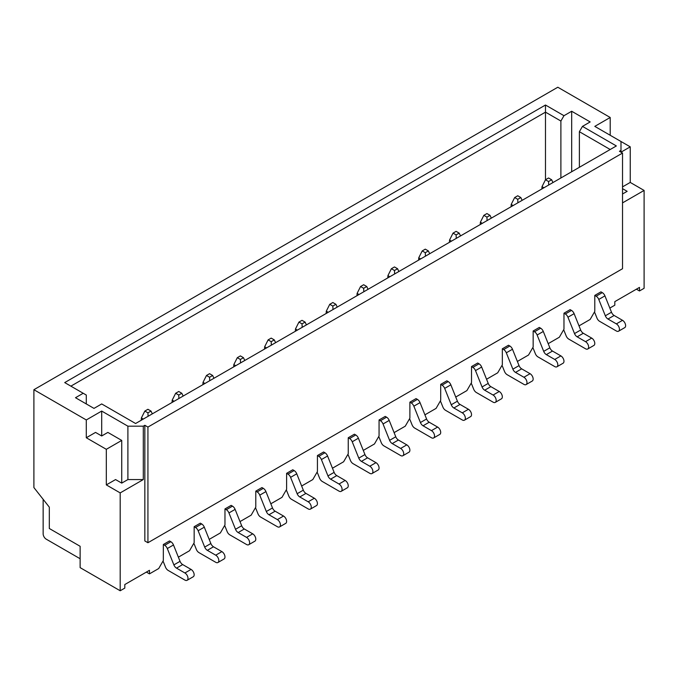 <?xml version="1.0" encoding="UTF-8"?>
<svg xmlns="http://www.w3.org/2000/svg" width="678" height="678" viewBox="0 0 678 678"><rect width="100%" height="100%" fill="white"/><g stroke="black" fill="none" stroke-linecap="round" stroke-linejoin="round"><path stroke-width="1.02" d="M563.604 329.855A4.356 2.517 60 0 1 564.24 331.093L566.155 335.873A4.356 2.517 -120 0 0 568.8 339.119L585.546 348.789A4.356 2.517 -120 0 0 587.724 349.001L593.886 345.441A4.356 2.517 -120 0 0 594.555 341.949A4.356 2.517 -120 0 0 591.708 338.11L583.317 333.262A4.356 2.517 60 0 1 580.673 330.017L574.113 313.66A4.356 2.517 -120 0 0 571.478 310.414L570.139 309.643L563.969 313.202L563.969 329.211L559.35 337.22L548.197 343.661M513.119 205.553L511.195 204.442L511.068 206.739M587.724 349.001A4.356 2.517 -120 0 0 588.394 345.509A4.356 2.517 -120 0 0 585.546 341.67L577.156 336.822A4.356 2.517 60 0 1 574.512 333.576L567.952 317.219A4.356 2.517 -120 0 0 565.316 313.973L563.969 313.202M520.831 197.544L517.746 199.324L514.661 197.544L517.746 195.764L520.831 197.544L522.145 200.341M511.195 204.442L514.661 197.544M517.746 199.324L517.89 202.798M532.781 347.644A4.356 2.517 60 0 1 533.425 348.882L535.34 353.662A4.356 2.517 -120 0 0 537.976 356.908L554.731 366.578A4.356 2.517 -120 0 0 556.909 366.798L563.071 363.239A4.356 2.517 -120 0 0 563.74 359.747A4.356 2.517 -120 0 0 560.892 355.908L552.494 351.06A4.356 2.517 60 0 1 549.858 347.814L543.298 331.457A4.356 2.517 -120 0 0 540.663 328.211L539.315 327.432L533.154 330.991L533.154 347.009L528.535 355.018L517.373 361.459M482.304 223.35L480.38 222.231L480.253 224.537M556.909 366.798A4.356 2.517 -120 0 0 557.579 363.306A4.356 2.517 -120 0 0 554.731 359.459L546.332 354.619A4.356 2.517 60 0 1 543.697 351.374L537.137 335.017A4.356 2.517 -120 0 0 534.493 331.771L533.154 330.991M490.008 215.341L486.931 217.121L483.846 215.341L486.931 213.562L490.008 215.341L491.33 218.138M480.38 222.231L483.846 215.341M486.931 217.121L487.075 220.596M501.966 365.442A4.356 2.517 60 0 1 502.601 366.679L504.517 371.459A4.356 2.517 -120 0 0 507.161 374.705L523.908 384.375A4.356 2.517 -120 0 0 526.086 384.587L532.255 381.028A4.356 2.517 -120 0 0 532.916 377.536A4.356 2.517 -120 0 0 530.069 373.697L521.679 368.849A4.356 2.517 60 0 1 519.043 365.603L512.483 349.246A4.356 2.517 -120 0 0 509.839 346L508.5 345.229L502.339 348.789L502.339 364.798L497.711 372.807L486.558 379.248M451.489 241.139L449.556 240.029L449.429 242.326M526.086 384.587A4.356 2.517 -120 0 0 526.755 381.095A4.356 2.517 -120 0 0 523.908 377.256L515.517 372.408A4.356 2.517 60 0 1 512.873 369.163L506.313 352.806A4.356 2.517 -120 0 0 503.678 349.56L502.339 348.789M459.192 233.13L456.108 234.91L453.031 233.13L456.108 231.351L459.192 233.13L460.515 235.927M449.556 240.029L453.031 233.13M456.108 234.91L456.26 238.385M471.151 383.231A4.356 2.517 60 0 1 471.786 384.468L473.702 389.248A4.356 2.517 -120 0 0 476.337 392.494L493.092 402.164A4.356 2.517 -120 0 0 495.271 402.385L501.432 398.825A4.356 2.517 -120 0 0 502.101 395.333A4.356 2.517 -120 0 0 499.254 391.486L490.864 386.646A4.356 2.517 60 0 1 488.219 383.401L481.66 367.044A4.356 2.517 -120 0 0 479.024 363.798L477.685 363.018L471.515 366.578L471.515 382.595L466.896 390.596L455.743 397.037M420.665 258.928L418.741 257.818L418.614 260.115M495.271 402.385A4.356 2.517 -120 0 0 495.94 398.893A4.356 2.517 -120 0 0 493.092 395.045L484.694 390.206A4.356 2.517 60 0 1 482.058 386.96L475.498 370.603A4.356 2.517 -120 0 0 472.863 367.357L471.515 366.578M428.369 250.928L425.292 252.708L422.208 250.928L425.292 249.148L428.369 250.928L429.691 253.725M418.741 257.818L422.208 250.928M425.292 252.708L425.437 256.174M594.42 312.066A4.356 2.517 60 0 1 595.055 313.295L596.971 318.075A4.356 2.517 -120 0 0 599.615 321.321L616.361 330.991A4.356 2.517 -120 0 0 618.539 331.211A4.356 2.517 -120 0 0 619.209 327.72A4.356 2.517 -120 0 0 616.361 323.881L607.971 319.033A4.356 2.517 60 0 1 605.327 315.787L598.767 299.43A4.356 2.517 -120 0 0 596.131 296.184L594.792 295.405L594.792 311.422L590.165 319.431L579.012 325.872M618.539 331.211L624.709 327.652A4.356 2.517 -120 0 0 625.379 324.16A4.356 2.517 -120 0 0 622.531 320.321L614.132 315.473A4.356 2.517 60 0 1 611.497 312.227L604.937 295.871A4.356 2.517 -120 0 0 602.293 292.625L600.954 291.854L594.792 295.405M543.942 187.764L542.019 186.636L545.485 179.755L548.561 177.975L551.646 179.755L548.561 181.535L545.485 179.755L545.485 112.141L70.885 386.146M542.019 186.653L541.883 188.95M551.646 179.755L552.968 182.552M548.561 181.535L548.714 185.009M440.327 401.029A4.356 2.517 60 0 1 440.963 402.266L442.887 407.037A4.356 2.517 -120 0 0 445.522 410.292L462.269 419.962A4.356 2.517 -120 0 0 464.455 420.174L470.617 416.614A4.356 2.517 -120 0 0 471.286 413.122A4.356 2.517 -120 0 0 468.439 409.283L460.04 404.435A4.356 2.517 60 0 1 457.404 401.19L450.845 384.833A4.356 2.517 -120 0 0 448.2 381.587L446.861 380.816L440.7 384.375L440.7 400.384L436.081 408.393L424.92 414.834M389.85 276.726L387.926 275.615L387.799 277.912M464.455 420.174A4.356 2.517 -120 0 0 465.116 416.682A4.356 2.517 -120 0 0 462.269 412.843L453.879 407.995A4.356 2.517 60 0 1 451.243 404.749L444.683 388.392A4.356 2.517 -120 0 0 442.039 385.146L440.7 384.375M397.554 268.717L394.469 270.497L391.392 268.717L394.469 266.937L397.554 268.717L398.876 271.514M387.926 275.615L391.392 268.717M394.469 270.497L394.621 273.971M409.512 418.818A4.356 2.517 60 0 1 410.148 420.055L412.063 424.835A4.356 2.517 -120 0 0 414.707 428.081L431.454 437.751A4.356 2.517 -120 0 0 433.632 437.963L439.793 434.412A4.356 2.517 -120 0 0 440.463 430.911A4.356 2.517 -120 0 0 437.615 427.072L429.225 422.233A4.356 2.517 60 0 1 426.581 418.987L420.029 402.63A4.356 2.517 -120 0 0 417.385 399.384L416.046 398.605L409.885 402.164L409.885 418.182L405.258 426.182L394.104 432.623M359.035 294.515L357.103 293.404L356.975 295.701M433.632 437.963A4.356 2.517 -120 0 0 434.301 434.471A4.356 2.517 -120 0 0 431.454 430.632L423.064 425.784A4.356 2.517 60 0 1 420.419 422.538L413.86 406.181A4.356 2.517 -120 0 0 411.224 402.935L409.885 402.164M366.739 286.514L363.654 288.294L360.569 286.514L363.654 284.735L366.739 286.514L368.061 289.303M357.103 293.404L360.569 286.514M363.654 288.294L363.806 291.76M378.697 436.615A4.356 2.517 60 0 1 379.333 437.844L381.248 442.624A4.356 2.517 -120 0 0 383.884 445.87L400.639 455.54A4.356 2.517 -120 0 0 402.817 455.76L408.978 452.201A4.356 2.517 -120 0 0 409.648 448.709A4.356 2.517 -120 0 0 406.8 444.87L398.41 440.022A4.356 2.517 60 0 1 395.766 436.776L389.206 420.419A4.356 2.517 -120 0 0 386.57 417.173L385.231 416.402L379.061 419.962L379.061 435.971L374.442 443.98L363.281 450.421M328.211 312.312L326.288 311.202L326.16 313.499M402.817 455.76A4.356 2.517 -120 0 0 403.486 452.268A4.356 2.517 -120 0 0 400.639 448.429L392.24 443.582A4.356 2.517 60 0 1 389.604 440.336L383.045 423.979A4.356 2.517 -120 0 0 380.4 420.733L379.061 419.962M335.915 304.303L332.839 306.083L329.754 304.303L332.839 302.524L335.915 304.303L337.237 307.1M326.288 311.202L329.754 304.303M332.839 306.083L332.983 309.558M317.058 472.202A4.356 2.517 60 0 1 317.694 473.43L319.609 478.21A4.356 2.517 -120 0 0 322.253 481.456L339 491.126A4.356 2.517 -120 0 0 341.178 491.347L347.339 487.787A4.356 2.517 -120 0 0 348.009 484.295A4.356 2.517 -120 0 0 345.161 480.456L336.771 475.609A4.356 2.517 60 0 1 334.127 472.363L327.567 456.006A4.356 2.517 -120 0 0 324.931 452.76L323.592 451.989L317.431 455.54L317.431 471.557L312.804 479.566L301.651 486.007M266.573 347.899L264.649 346.78L264.522 349.085M341.178 491.347A4.356 2.517 -120 0 0 341.848 487.855A4.356 2.517 -120 0 0 339 484.016L330.61 479.168A4.356 2.517 60 0 1 327.966 475.922L321.406 459.565A4.356 2.517 -120 0 0 318.77 456.319L317.431 455.54M274.285 339.89L271.2 341.67L268.115 339.89L271.2 338.11L274.285 339.89L275.607 342.687M264.649 346.78L268.115 339.89M271.2 341.67L271.344 345.144M286.243 489.991A4.356 2.517 60 0 1 286.879 491.228L288.794 496.008A4.356 2.517 -120 0 0 291.43 499.254L308.185 508.924A4.356 2.517 -120 0 0 310.363 509.136L316.524 505.576A4.356 2.517 -120 0 0 317.194 502.084A4.356 2.517 -120 0 0 314.346 498.245L305.956 493.398A4.356 2.517 60 0 1 303.312 490.152L296.752 473.795A4.356 2.517 -120 0 0 294.116 470.549L292.769 469.778L286.608 473.337L286.608 489.346L281.989 497.355L270.827 503.796M235.758 365.688L233.834 364.578L233.707 366.874M310.363 509.136A4.356 2.517 -120 0 0 311.033 505.644A4.356 2.517 -120 0 0 308.185 501.805L299.786 496.957A4.356 2.517 60 0 1 297.15 493.711L290.591 477.354A4.356 2.517 -120 0 0 287.947 474.108L286.608 473.337M243.461 357.679L240.385 359.459L237.3 357.679L240.385 355.899L243.461 357.679L244.783 360.476M233.834 364.578L237.3 357.679M240.385 359.459L240.529 362.933M255.42 507.78A4.356 2.517 60 0 1 256.055 509.017L257.971 513.797A4.356 2.517 -120 0 0 260.615 517.043L277.361 526.713A4.356 2.517 -120 0 0 279.539 526.933L285.709 523.374A4.356 2.517 -120 0 0 286.379 519.882A4.356 2.517 -120 0 0 283.531 516.043L275.132 511.195A4.356 2.517 60 0 1 272.497 507.949L265.937 491.592A4.356 2.517 -120 0 0 263.293 488.346L261.954 487.567L255.792 491.126L255.792 507.144L251.165 515.153L240.012 521.594M204.942 383.485L203.019 382.367L202.883 384.663M279.539 526.933A4.356 2.517 -120 0 0 280.209 523.441A4.356 2.517 -120 0 0 277.361 519.594L268.971 514.755A4.356 2.517 60 0 1 266.327 511.509L259.767 495.152A4.356 2.517 -120 0 0 257.132 491.906L255.792 491.126M212.646 375.476L209.561 377.256L206.485 375.476L209.561 373.697L212.646 375.476L213.968 378.273M203.019 382.367L206.485 375.476M209.561 377.256L209.714 380.722M224.604 525.577A4.356 2.517 60 0 1 225.24 526.814L227.155 531.594A4.356 2.517 -120 0 0 229.8 534.84L246.546 544.51A4.356 2.517 -120 0 0 248.724 544.722L254.886 541.163A4.356 2.517 -120 0 0 255.555 537.671A4.356 2.517 -120 0 0 252.708 533.832L244.317 528.984A4.356 2.517 60 0 1 241.673 525.738L235.113 509.381A4.356 2.517 -120 0 0 232.478 506.135L231.139 505.364L224.969 508.924L224.969 524.933L220.35 532.942L209.197 539.383M174.119 401.274L172.195 400.164L172.068 402.461M248.724 544.722A4.356 2.517 -120 0 0 249.394 541.23A4.356 2.517 -120 0 0 246.546 537.391L238.156 532.544A4.356 2.517 60 0 1 235.512 529.298L228.952 512.941A4.356 2.517 -120 0 0 226.316 509.695L224.969 508.924M181.831 393.265L178.746 395.045L175.661 393.265L178.746 391.486L181.831 393.265L183.145 396.062M172.195 400.164L175.661 393.265M178.746 395.045L178.89 398.52M193.781 543.366A4.356 2.517 60 0 1 194.425 544.604L196.34 549.383A4.356 2.517 -120 0 0 198.976 552.629L215.731 562.299A4.356 2.517 -120 0 0 217.909 562.52L224.071 558.96A4.356 2.517 -120 0 0 224.74 555.468A4.356 2.517 -120 0 0 221.892 551.621L213.494 546.782A4.356 2.517 60 0 1 210.858 543.536L204.298 527.179A4.356 2.517 -120 0 0 201.663 523.933L200.315 523.153L194.154 526.713L194.154 542.731L189.535 550.731L178.373 557.172M143.304 419.063L141.38 417.953L141.253 420.25M217.909 562.52A4.356 2.517 -120 0 0 218.579 559.019A4.356 2.517 -120 0 0 215.731 555.18L207.332 550.333A4.356 2.517 60 0 1 204.697 547.087L198.137 530.73A4.356 2.517 -120 0 0 195.493 527.484L194.154 526.713M151.008 411.063L147.931 412.843L144.846 411.063L147.931 409.283L151.008 411.063L152.33 413.851M141.38 417.953L144.846 411.063M147.931 412.843L148.075 416.309M162.966 561.164A4.356 2.517 60 0 1 163.601 562.393L165.517 567.172A4.356 2.517 -120 0 0 168.161 570.418L184.908 580.088A4.356 2.517 -120 0 0 187.086 580.309L193.255 576.749A4.356 2.517 -120 0 0 193.916 573.257A4.356 2.517 -120 0 0 191.069 569.418L182.679 564.571A4.356 2.517 60 0 1 180.043 561.325L173.483 544.968A4.356 2.517 -120 0 0 170.839 541.722L169.5 540.951L163.339 544.51L163.339 560.52L158.711 568.528L149.465 573.868L149.465 570.308L124.811 584.538L124.811 588.097L120.192 590.767L80.131 567.639L80.131 546.29L49.308 528.493L49.308 507.144L33.9 487.567L33.9 389.706L86.292 419.953L101.7 411.063L127.896 426.182L143.304 426.182L144.846 425.292L147.931 427.072L147.931 542.731L622.531 268.717L622.531 153.067L147.931 427.072M187.086 580.309A4.356 2.517 -120 0 0 187.755 576.817A4.356 2.517 -120 0 0 184.908 572.978L176.517 568.13A4.356 2.517 60 0 1 173.873 564.884L167.313 548.527A4.356 2.517 -120 0 0 164.678 545.282L163.339 544.51M347.873 454.404A4.356 2.517 60 0 1 348.509 455.641L350.433 460.421A4.356 2.517 -120 0 0 353.069 463.667L369.815 473.337A4.356 2.517 -120 0 0 371.993 473.549L378.163 469.99A4.356 2.517 -120 0 0 378.833 466.498A4.356 2.517 -120 0 0 375.985 462.659L367.586 457.811A4.356 2.517 60 0 1 364.95 454.565L358.391 438.208A4.356 2.517 -120 0 0 355.747 434.962L354.408 434.191L348.246 437.751L348.246 453.76L343.619 461.769L332.466 468.21M297.396 330.101L295.472 328.991L295.337 331.288M371.993 473.549A4.356 2.517 -120 0 0 372.663 470.057A4.356 2.517 -120 0 0 369.815 466.218L361.425 461.371A4.356 2.517 60 0 1 358.781 458.125L352.229 441.768A4.356 2.517 -120 0 0 349.585 438.522L348.246 437.751M305.1 322.092L302.015 323.872L298.939 322.092L302.015 320.321L305.1 322.092L306.422 324.889M295.472 328.991L298.939 322.092M302.015 323.872L302.168 327.347M80.131 558.74L46.231 539.171A4.356 2.517 60 0 1 43.146 533.832L43.146 499.313M622.531 202.883L644.1 190.433L630.235 182.424L630.235 146.838L620.989 152.177L620.989 150.397L619.446 151.287L622.531 153.067M620.989 150.397L620.989 141.499L594.792 126.379L610.2 117.48L557.808 87.233L33.9 389.706M616.361 145.948L582.461 126.379L590.165 121.93L571.681 111.251L563.969 115.701L545.485 105.022L64.715 382.587L83.208 393.265L75.504 397.715L93.996 408.393L101.7 403.944L135.6 423.513L616.361 145.948M144.846 425.292L144.846 540.951L147.931 542.731M86.292 419.953L86.292 437.751L106.319 449.311L106.319 484.897L120.192 492.906L143.304 479.566L143.304 426.182M120.192 492.906L120.192 590.767M609.827 308.075L614.819 305.193L614.819 301.634L639.481 287.404L639.481 290.964L644.1 288.294L644.1 190.433M143.304 479.566L127.896 479.566L127.896 426.182M610.2 135.269L610.2 117.48M630.235 146.838L620.989 141.499M127.896 479.566L121.735 483.117L121.735 440.42L107.861 432.411L101.7 435.971L95.539 432.411L86.292 437.751M101.7 435.971L101.7 411.063M86.292 403.944L86.292 395.045L83.208 393.265M560.892 177.975L560.892 121.04L545.485 112.141L545.485 105.022M563.969 115.701L560.892 121.04M571.681 111.251L571.681 171.746M610.2 149.507L579.385 131.71L582.461 126.379M579.385 131.71L579.385 167.297M121.735 483.117L115.565 479.566L106.319 484.897M146.389 572.088L149.465 573.868M639.481 290.964L636.396 289.184M622.531 186.874L630.235 182.424M622.531 188.654L627.15 191.323L622.531 193.993M121.735 440.42L106.319 449.311M571.478 310.414L565.316 313.973M574.113 313.66L567.952 317.219M580.673 330.017L574.512 333.576M583.317 333.262L577.156 336.822M591.708 338.11L585.546 341.67M540.663 328.211L534.493 331.771M543.298 331.457L537.137 335.017M549.858 347.814L543.697 351.374M552.494 351.06L546.332 354.619M560.892 355.908L554.731 359.459M509.839 346L503.678 349.56M512.483 349.246L506.313 352.806M519.043 365.603L512.873 369.163M521.679 368.849L515.517 372.408M530.069 373.697L523.908 377.256M479.024 363.798L472.863 367.357M481.66 367.044L475.498 370.603M488.219 383.401L482.058 386.96M490.864 386.646L484.694 390.206M499.254 391.486L493.092 395.045M622.531 320.321L616.361 323.881M614.132 315.473L607.971 319.033M611.497 312.227L605.327 315.787M604.937 295.871L598.767 299.43M602.293 292.625L596.131 296.184M448.2 381.587L442.039 385.146M450.845 384.833L444.683 388.392M457.404 401.19L451.243 404.749M460.04 404.435L453.879 407.995M468.439 409.283L462.269 412.843M417.385 399.384L411.224 402.935M420.029 402.63L413.86 406.181M426.581 418.987L420.419 422.538M429.225 422.233L423.064 425.784M437.615 427.072L431.454 430.632M386.57 417.173L380.4 420.733M389.206 420.419L383.045 423.979M395.766 436.776L389.604 440.336M398.41 440.022L392.24 443.582M406.8 444.87L400.639 448.429M324.931 452.76L318.77 456.319M327.567 456.006L321.406 459.565M334.127 472.363L327.966 475.922M336.771 475.609L330.61 479.168M345.161 480.456L339 484.016M294.116 470.549L287.947 474.108M296.752 473.795L290.591 477.354M303.312 490.152L297.15 493.711M305.956 493.398L299.786 496.957M314.346 498.245L308.185 501.805M263.293 488.346L257.132 491.906M265.937 491.592L259.767 495.152M272.497 507.949L266.327 511.509M275.132 511.195L268.971 514.755M283.531 516.043L277.361 519.594M232.478 506.135L226.316 509.695M235.113 509.381L228.952 512.941M241.673 525.738L235.512 529.298M244.317 528.984L238.156 532.544M252.708 533.832L246.546 537.391M201.663 523.933L195.493 527.484M204.298 527.179L198.137 530.73M210.858 543.536L204.697 547.087M213.494 546.782L207.332 550.333M221.892 551.621L215.731 555.18M170.839 541.722L164.678 545.282M173.483 544.968L167.313 548.527M180.043 561.325L173.873 564.884M182.679 564.571L176.517 568.13M191.069 569.418L184.908 572.978M355.747 434.962L349.585 438.522M358.391 438.208L352.229 441.768M364.95 454.565L358.781 458.125M367.586 457.811L361.425 461.371M375.985 462.659L369.815 466.218"/></g></svg>
